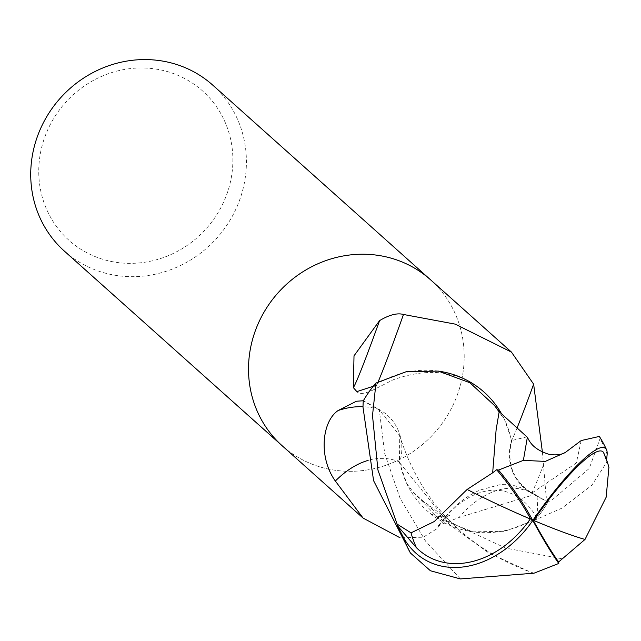 <?xml version="1.0" encoding="UTF-8"?>
<svg xmlns="http://www.w3.org/2000/svg" width="641" height="641" viewBox="0 0 641 641"><rect width="100%" height="100%" fill="white"/><g stroke="black" fill="none" stroke-linecap="round" stroke-linejoin="round"><path stroke-width="0.48" stroke-dasharray="3.21 2.4" d="M282.184 445.767A111.31 104.996 131.8 0 0 451.08 409.046A111.31 104.996 131.8 0 0 430.888 280.093M542.398 452.097L545.892 493.778L547.871 502.183L531.726 493.306A47.867 45.15 -48.2 0 1 511.43 440.864A121.141 3.774 109 0 0 517.135 427.843M363.335 400.761L379.48 409.631A47.867 45.15 -48.2 0 1 399.776 462.081A95.509 90.085 131.8 0 0 430.432 513.617A95.509 90.085 131.8 0 0 536.725 517.535A15.047 14.198 -48.2 0 1 537.911 516.694A111.31 104.996 131.8 0 0 547.871 502.183M537.911 516.694L537.102 495.653L534.61 494.532L459.052 517.463L438.524 525.532L436.85 528.785L423.236 537.206L400.04 537.775M64.388 251.12A111.31 104.996 131.8 0 0 233.292 214.398A111.31 104.996 131.8 0 0 212.748 85.125M282.529 446.08A111.31 104.996 131.8 0 0 451.08 409.046A111.31 104.996 131.8 0 0 430.536 279.78M50.559 124.017A100.18 94.491 131.8 0 0 89.411 254.036A100.18 94.491 131.8 0 0 221.065 207.307A100.18 94.491 131.8 0 0 182.212 77.281A100.18 94.491 131.8 0 0 50.559 124.017M511.43 440.864A95.509 90.085 131.8 0 0 501.55 413.806M438.276 371.107A95.509 90.085 131.8 0 0 374.48 385.409A114.947 3.582 109 0 0 374.224 389.48A114.947 3.582 109 0 0 374.264 389.448A114.947 3.582 109 0 0 378.142 381.82M374.48 385.409A15.047 14.198 -48.2 0 1 373.302 386.251M399.776 462.081A121.141 72.874 -77.2 0 0 368.134 460.39M534.61 494.532A120.716 72.617 -77.2 0 0 459.052 517.463M536.725 517.535A114.947 69.148 -77.2 0 0 438.228 526.349M606.618 459.805L606.57 460.166A111.31 104.996 -48.2 0 1 606.995 461.865L591.851 485.245L561.957 508.137L535.227 519.907A111.31 104.988 131.8 0 0 547.991 501.975L552.43 499.619L589.271 468.435L600.04 438.652L599.367 436.425M535.227 519.907L504.804 531.309L472.93 531.838L438.428 518.361L413.06 491.927L406.779 483.61L399.415 462.425L399.736 435.64L379.304 409.895L363.215 400.97M533.977 573.198L529.61 571.716L488.514 552.774L450.415 525.308L399.415 462.417M413.06 491.927L421.345 499.603L454.325 524.178L505.597 548.071L562.622 558.896M499.171 411.698L498.145 411.017L504.427 419.334L511.79 440.519C506.286 463.339 512.984 480.846 531.902 493.049L547.991 501.975M494.467 405.489L498.145 411.017M606.57 460.166L605.873 457.442M608.91 467.281L606.995 461.865M527.038 436.833L511.79 440.527M531.726 493.306A167.253 5.208 109 0 0 543.199 465.727M379.48 409.631A167.253 100.613 -77.2 0 0 362.99 406.723M460.382 578.927L425.672 541.292L400.072 498.233L384.68 453.395L379.304 409.887M581.219 440.551L576.323 462.978L531.902 493.057M607.147 454.445A111.31 104.996 131.8 0 0 600.04 438.652M475.462 385.385C452.602 370.21 425.087 368.375 392.933 379.889L374.224 389.48M374.264 389.448C365.041 393.903 359.24 394.632 356.877 391.619M537.102 495.653C520.316 485.974 507.263 482.489 497.937 485.205L479.933 490.069C467.577 495.469 456.368 503.986 446.296 515.644L438.524 525.532M430.432 513.617C437.29 517.119 443.74 517.688 449.782 515.316C449.429 514.451 445.118 518.946 436.85 528.785M399.736 435.64C423.525 512.103 476.688 551.949 529.61 571.716M450.415 525.308L421.345 499.603M454.317 524.178C465.35 529.795 471.472 532.334 472.689 531.806"/><path stroke-width="0.96" d="M430.888 280.093A111.31 104.996 131.8 0 0 430.536 279.772A111.31 104.996 131.8 0 0 261.632 316.502A111.31 104.996 131.8 0 0 282.184 445.767A111.31 104.996 131.8 0 0 282.529 446.08M400.04 537.775L363.094 518.088L335.347 481.03C318.409 457.562 321.782 421.546 338.136 410.52L356.436 401.226L363.335 400.761A111.31 104.996 131.8 0 1 373.294 386.251A15.047 14.198 -48.2 0 1 373.294 386.251L356.877 391.619L353.351 387.637A120.716 3.758 109 0 0 379.584 320.612C389.351 314.795 397.316 312.752 403.469 314.475L455.126 324.106L511.454 352.093L533.641 384.183L542.398 452.097M430.536 279.772L212.748 85.125A111.31 104.996 131.8 0 0 43.844 121.854A111.31 104.996 131.8 0 0 64.388 251.12L282.184 445.767A111.31 104.996 131.8 0 1 261.632 316.502A111.31 104.996 131.8 0 1 430.536 279.78L511.454 352.093M517.135 427.843A121.141 3.774 109 0 0 533.641 384.183M501.55 413.806A95.509 90.085 131.8 0 0 475.462 385.385A95.509 90.085 131.8 0 0 438.276 371.107L469.885 382.733L494.467 405.489L499.179 411.698L496.126 429.694L492.665 472.81L467.129 489.444L434.269 521.542L411.041 532.855A105.821 99.812 131.8 0 0 416.442 547.702A92.072 69.661 -58.6 0 0 530.243 518.986A92.072 69.661 -58.6 0 0 530.436 518.705A103.818 35.223 -125.3 0 0 496.647 469.749L492.665 472.81M378.142 381.82A114.947 3.582 109 0 0 403.469 314.475M353.351 387.637L354.008 355.835L379.584 320.612M368.134 460.39A121.141 72.874 -77.2 0 0 335.347 481.03M558.784 563.455A107.776 14.262 -115.9 0 1 532.791 520.46A96.398 72.938 121.4 0 1 403.301 537.198L397.54 525.82A111.31 104.996 -48.2 0 1 397.124 524.114L377.934 470.053L372.501 415.592L375.979 383.038A111.31 104.988 131.8 0 0 363.215 400.97L362.982 407.075L373.583 480.662L410.408 552.991L430.448 570.77L460.382 578.927L533.977 573.198L558.784 563.455L558.64 561.965L585.001 539.45L606.154 497.224L608.91 467.281A105.821 99.812 131.8 0 0 608.277 465.078A105.821 99.812 131.8 0 0 607.844 463.659A105.821 99.812 131.8 0 0 603.51 452.426A92.072 17.179 124.9 0 0 533.681 520.444A92.072 17.179 124.9 0 0 533.488 520.732A103.818 13.741 64.1 0 0 558.64 561.965M530.436 518.705L532.791 520.46A96.398 17.988 -55.1 0 1 606.522 449.678A111.31 111.31 0 0 0 599.367 436.425L581.211 440.551L565.226 452.53L545.299 461.408L523.377 460.366L498.522 470.061A107.776 36.569 54.7 0 1 532.791 520.46L533.488 520.732M397.54 525.82L416.442 547.702M411.041 532.855L397.124 524.114M375.979 383.038L406.41 371.636L438.276 371.107M498.522 470.061L496.647 469.749M607.844 463.659L603.51 452.426M606.522 449.678A96.398 17.988 -55.1 0 1 607.147 454.445L606.618 459.805M523.377 460.366L527.359 437.274L498.954 411.466M362.99 406.723A167.253 100.613 -77.2 0 0 338.136 410.52M403.301 537.198A111.31 104.996 131.8 0 0 410.408 552.991M585.001 539.45A107.448 10.913 -155.1 0 1 533.681 520.444M467.129 489.444A107.448 10.913 24.9 0 0 530.243 518.986M363.094 518.088L282.184 445.767M608.95 467.409A107.448 107.448 0 0 0 608.277 465.078M565.218 452.522C561.099 454.854 555.643 455.447 548.832 454.285C533.192 449.173 529.947 442.25 527.359 437.274"/></g></svg>
